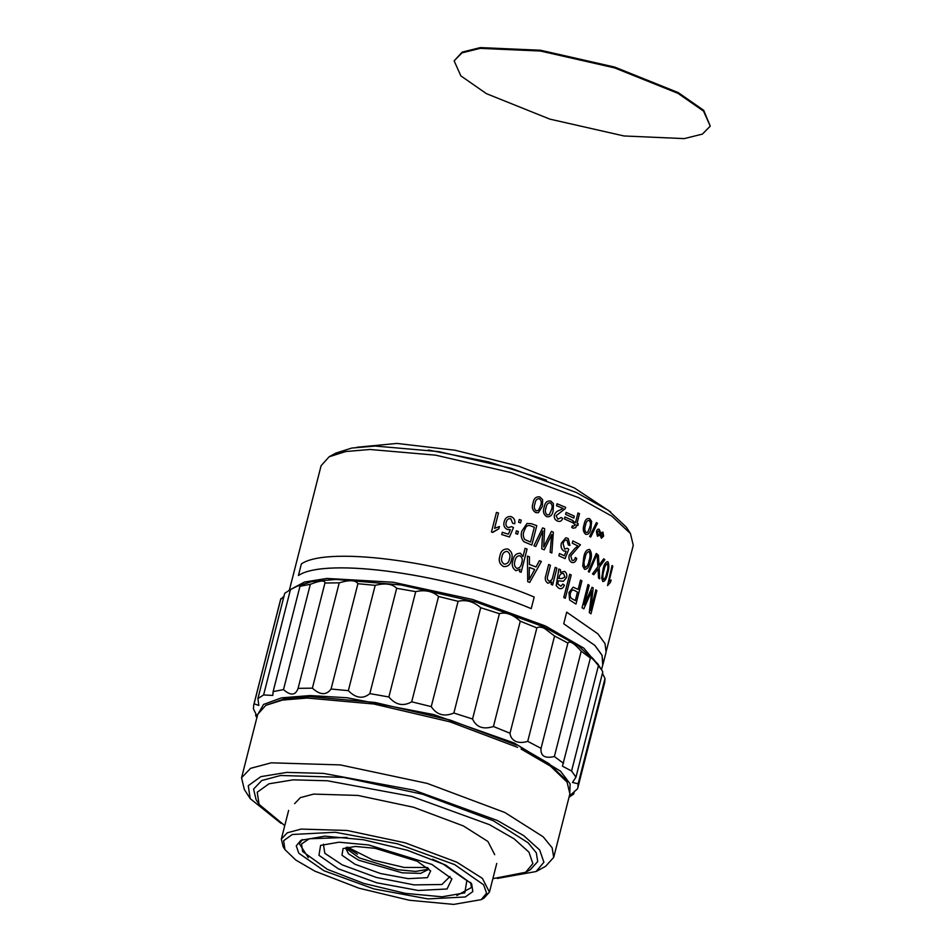 <?xml version="1.0" encoding="UTF-8"?>
<svg xmlns="http://www.w3.org/2000/svg" width="952" height="952" viewBox="0 0 952 952"><rect width="100%" height="100%" fill="white"/><g stroke="black" fill="none" stroke-linecap="round" stroke-linejoin="round"><path stroke-width="1.43" d="M710.251 126.14L703.707 110.325L678.157 92.558L614.778 67.104L540.558 50.242L480.355 47.6L462.196 52.098L454.128 60.845L461.994 52.872L480.153 48.373L540.367 51.015L614.587 67.878L677.955 93.332L703.516 111.098L710.251 126.14L702.386 134.113L684.226 138.611L624.024 135.969L549.804 119.107L486.424 93.653L460.863 75.886L454.128 60.845M573.806 518.09L574.306 516.115L566.119 512.402L565.607 514.389L573.806 518.09M428.483 450.022L488.305 461.815L546.472 480.094M610.625 511.926L574.294 487.9L518.911 466.242L455.163 450.248L396.936 443.43L356.929 447.262M606.329 650.882L633.258 545.282L630.462 533.572L611.91 516.198L578.614 497.658L511.117 472.608L435.742 455.187L369.995 449.475L345.695 451.534L329.154 456.77L321.098 465.707L289.372 590.169M291.276 589.121L304.462 582.053L326.917 578.435L393.164 582.231L472.763 599.522L544.972 625.809M561.478 542.985C560.561 546.46 561.299 549.114 563.667 550.946C561.24 549.125 560.49 546.472 561.43 542.997L565.833 537.761L561.43 542.997M535.774 512.581L538.38 512.735L535.738 512.592C532.394 510.427 531.502 507.237 533.06 503.061C531.537 507.226 532.442 510.403 535.774 512.581L535.738 512.592M498.836 528.788L499.419 526.527L494.576 528.336L498.491 512.997L496.444 512.402L491.446 532.013L492.767 532.394L498.836 528.788L493.279 531.799M508.392 534.191L510.332 529.645L508.392 534.191L502.299 532.275L501.728 534.548L509.475 536.987L513.497 527.551L511.581 526.623L508.356 527.658C506.19 526.551 505.476 524.766 506.202 522.303C506.738 519.697 508.249 518.471 510.724 518.626L512.688 523.338L514.735 523.731C515.353 520.387 514.175 518.019 511.212 516.603C507.464 516.174 505.107 517.9 504.167 521.791C503.203 525.278 504.251 527.848 507.297 529.49L510.332 529.645M521.91 531.026C520.542 535.095 521.208 538.677 523.897 541.747L531.823 545.02L536.761 525.659L531.43 523.707L526.991 523.481L521.91 531.026L527.099 523.445M544.687 544.925L551.446 531.383L543.699 547.031L544.627 528.658L542.628 527.884L533.905 545.793L535.774 546.496L542.854 530.942L541.747 548.828L542.223 538.237M546.032 574.853L548.661 564.5L546.032 574.853C544.603 578.459 545.198 581.244 547.828 583.231L551.755 581.946L551.137 584.361L552.6 585.028L556.908 568.13L555.194 567.356L552.85 576.579C552.434 579.673 551.077 581.136 548.78 580.97C550.994 581.148 552.35 579.685 552.85 576.579M531.228 608.637C450.225 574.413 326.024 556.741 298.428 575.52L301.379 563.893C328.797 545.068 453.283 562.775 534.191 597.023L531.228 608.637C450.332 574.389 325.834 556.682 298.428 575.52M538.344 512.747L542.402 506.428L542.604 499.574L539.76 496.896C535.952 496.48 533.727 498.539 533.06 503.061M520.542 522.922L521.244 520.161L519.28 519.506L518.578 522.267L520.542 522.922M541.747 548.828L544.211 549.816L551.755 534.512L550.125 552.255L551.862 552.993L553.338 532.18L551.446 531.383M522.981 556.539L520.423 553.243C516.246 553.231 513.735 555.587 512.914 560.323C511.414 564.786 512.414 568.249 515.889 570.724L520.054 569.213L519.435 571.652L521.137 572.271L527.063 549.042L525.076 548.316L522.981 556.539M541.367 561.478L539.403 560.692L536.012 566.987L529.383 564.429L529.467 556.861L527.42 556.099L527.705 581.66L529.717 582.434L541.367 561.478M549.875 581.136L548.78 580.97C547.21 579.649 546.9 577.84 547.828 575.532L550.446 565.274L548.661 564.5M293.692 573.342L290.646 584.933M630.462 533.572L626.333 527.146L608.459 510.403L576.353 492.517L511.283 468.36L438.61 451.581L375.219 446.06L351.8 448.047L335.842 453.104L329.154 456.77M563.667 550.946L566.131 551.244L564.334 555.766L559.455 553.517L558.872 555.778L565.083 558.645L568.772 549.28L567.285 548.245L564.631 549.149L563.108 543.616C563.739 540.986 565.024 539.82 566.976 540.105L568.344 544.972L569.962 545.46L568.213 538.534L565.833 537.761M524.861 539.594C523.195 537.202 522.85 534.584 523.838 531.716L525.778 527.241C527.182 525.468 528.943 525.076 531.073 526.051L534.31 527.23L530.538 542.057L524.861 539.594M563.298 581.315L561.49 581.065L563.298 581.315L566.547 577.674C567.225 574.782 566.559 572.688 564.572 571.378L560.395 572.342L560.514 569.784L558.848 569.01L556.218 585.623L558.729 588.205C561.252 589.395 563.132 588.395 564.381 585.194L562.87 584.111L560.918 586.23L562.87 584.111M545.841 626.214L583.814 648.145L600.355 667.911M601.533 669.732L603.056 663.758L601.973 655.214L594.845 645.432L563.739 623.786L566.702 612.172L597.88 633.83L605.02 643.611L606.091 652.156L603.199 663.532M589.3 612.6L591.359 594.655L589.3 612.6L590.966 613.814L596.892 590.585L595.845 589.823L590.573 610.518L593.203 587.955L592.108 587.205L584.231 604.865L589.217 585.302L587.991 584.528L582.065 607.757L587.991 584.528M568.951 592.537L573.175 587.158L568.951 592.537L569.605 600.01L575.972 604.08L581.898 580.851L580.53 580.065L578.15 589.419L573.175 587.158M563.762 597.475L569.689 574.246L563.762 597.475L565.298 598.261L571.212 575.032L569.689 574.246M601.712 578.233L602.973 569.772L601.712 578.233L602.83 581.553C604.925 581.482 606.507 578.78 607.59 573.449C609.125 568.594 609.232 564.679 607.9 561.704C605.591 561.751 603.949 564.441 602.973 569.772M569.236 555.111L574.734 548.626L569.236 555.111C568.451 558.443 569.213 560.859 571.533 562.346C573.985 563.215 575.722 561.918 576.745 558.479L575.365 557.479C574.782 559.847 573.699 560.811 572.092 560.371L570.748 555.897L580.446 544.746L572.854 540.926L572.271 543.187L577.876 545.984L574.734 548.626M589.609 536.476L596.416 522.6L589.609 536.476L590.704 537.083L597.463 523.219L596.416 522.6M585.599 534.286C583.112 531.99 582.612 528.753 584.088 524.588C582.707 528.753 583.207 531.99 585.599 534.286C588.348 534.834 590.145 532.822 590.99 528.277L591.597 521.375L589.597 518.602C586.67 518.043 584.837 520.042 584.088 524.588M602.723 665.043L602.057 655.226L594.917 645.444L563.739 623.786M601.378 538.237L603.616 536.107L602.937 532.085L600.676 532.942L599.201 529.288C597.832 528.765 596.916 529.574 596.44 531.716L597.428 536.238L600.117 535.155L601.378 538.237M577.067 523.219L579.494 513.687L577.971 512.961L575.543 522.493L573.996 521.755L573.544 523.54L575.079 524.278L574.841 525.23L573.211 526.278L572.366 525.766L571.712 527.36L573.033 528.205L575.734 527.705L576.603 525.004L577.816 525.599L578.269 523.802L577.067 523.219M560.918 586.23L557.908 584.052L558.05 581.553L558.217 580.875L561.49 581.065M574.413 590.43L577.459 592.132L575.305 600.581L572.295 598.903C570.403 597.963 569.796 596.059 570.462 593.191C571.236 590.371 572.545 589.455 574.413 590.43L577.459 592.132M563.572 573.604L564.929 577.031L563.572 573.604C561.263 572.997 559.776 574.282 559.098 577.447L558.836 578.459L561.918 578.566L564.929 577.031M589.074 560.573C590.359 557.039 590.359 554.005 589.074 551.482C586.908 552.065 585.563 554.326 585.04 558.253C583.635 561.787 583.659 564.822 585.111 567.356C587.122 566.749 588.443 564.488 589.074 560.573C588.55 564.488 587.229 566.749 585.111 567.356L585.575 567.487M300.892 585.218L299.975 586.289L273.129 691.604L272.796 695.436L263.609 694.936L257.897 698.589L284.743 593.274L290.455 589.621C299.202 585.004 302.379 583.885 299.975 586.289L310.34 584.302C320.122 580.482 324.989 580.065 324.941 583.017L339.233 582.838C349.467 579.756 355.703 580.042 357.916 583.707L375.183 585.349C385.262 582.85 392.426 583.838 396.675 588.3L415.715 591.644C425.044 589.574 432.66 591.18 438.551 596.487L458.09 601.319C466.123 599.439 473.668 601.581 480.712 607.709L499.407 613.683C505.679 611.815 512.64 614.314 520.28 621.192L536.857 627.915C538.487 626.725 540.998 626.856 544.401 628.308L554.564 636.031L567.892 643.04C569.76 640.517 574.199 643.243 581.208 651.216L590.383 658.022L590.288 656.951M598.415 665.698L571.569 771.013L562.442 766.158L590.383 658.022C589.919 654.905 592.596 657.463 598.415 665.698L601.807 670.172L597.689 663.746L578.447 645.884L543.782 626.844L476.202 602.069L401.256 584.968L336.092 579.435L312.03 581.517L295.608 586.741L288.92 590.418M256.969 717.284L255.612 715.487C258.289 719.319 257.552 717.106 253.422 708.835L253.708 705.015L280.542 599.7L284.029 596.083M601.807 670.172L602.806 671.85L575.96 777.165L572.497 782.449L578.15 783.817L577.864 787.637L577.471 788.887L570.831 794.718L573.675 794.063L569.046 797.169M602.438 673.266L604.996 678.49L604.71 682.322L577.864 787.637M554.564 636.031L527.717 741.346C523.172 742.798 519.137 742.798 515.579 741.358C512.247 739.633 510.391 736.931 510.01 733.23L536.857 627.915M520.28 621.192L493.433 726.507L510.01 733.23M493.433 726.507C483.259 729.756 476.297 727.257 472.561 718.998L499.407 613.683M480.712 607.709L453.866 713.024L472.561 718.998M453.866 713.024C444.286 717.023 436.742 714.892 431.244 706.634L458.09 601.319M438.551 596.487L411.704 701.803L431.244 706.634M411.704 701.803C403.279 706.622 395.675 705.004 388.868 696.971L415.715 591.644M396.675 588.3L369.828 693.615L388.868 696.971M369.828 693.615C363.045 699.268 355.881 698.292 348.337 690.664L375.183 585.349M357.916 583.707L331.07 689.022L348.337 690.664M331.07 689.022C326.31 695.472 320.086 695.186 312.387 688.165L339.233 582.838M324.941 583.017L298.095 688.344L312.387 688.165M298.095 688.344C295.584 695.495 290.717 695.924 283.494 689.617L310.34 584.302M273.129 691.604L283.494 689.617M263.609 694.936L290.455 589.621M257.897 698.589L258.825 705.456L254.101 703.766L280.947 598.451M253.708 705.015L254.101 703.766M256.885 717.606L255.612 715.487L255.969 714.071M574.389 791.255L573.675 794.063M604.996 678.49L578.15 783.817M571.569 771.013L575.96 777.165M581.208 651.216L554.361 756.531L563.536 763.337M554.361 756.531C544.806 758.696 540.367 755.971 541.045 748.355L567.892 643.04M527.717 741.346L541.045 748.355M257.599 714.785L263.549 704.432L281.53 697.84L310.114 695.555L347.028 697.756L433.6 714.559L514.175 743L560.442 771.132L570.117 783.782L569.76 794.361M545.651 866.284L553.707 857.359L569.891 793.849L567.095 782.151L565.333 779.39L548.983 763.635L519.994 746.761M516.615 745.13L450.082 720.045L375.1 702.469L309.436 696.578L285.16 698.578L265.786 705.349L257.73 714.286L241.546 777.784L244.343 789.494L250.233 798.668L248.258 785.697L260.872 776.642L286.814 772.405L323.513 773.393L413.989 790.172L497.396 820.517L523.731 835.654L539.665 849.946L543.901 862.238L536.083 871.532L497.265 878.458M494.719 854.682L487.936 841.485L463.41 825.943L413.596 807.272L357.904 795.432L313.648 794.099L300.392 797.633L294.62 803.678M284.755 825.622L259.063 804.345L257.23 792.242L268.988 783.805L293.18 779.843L327.405 780.771L411.764 796.419L489.53 824.706L514.092 838.819L528.955 852.159L532.894 863.619L525.611 872.282L492.862 878.66M525.611 872.282L530.395 869.664L537.725 861.524L536.297 852.813L528.098 842.782L493.267 820.707L422.545 794.206L343.446 777.379L280.602 775.487L261.776 780.509L253.577 789.101L256.124 799.751L259.063 804.345M253.577 789.101L261.776 780.509L280.602 775.487L343.446 777.379L422.545 794.206L493.267 820.707L528.11 842.782L536.309 852.813L537.725 861.524L530.252 869.735M280.995 823.337L250.233 798.668M553.707 857.359L552.136 847.78L543.14 836.76L504.869 812.508L427.162 783.389L340.269 764.908L271.237 762.826L250.554 768.347L241.546 777.784M567.095 782.151L550.482 766.146L521.053 749.01M517.614 747.356L450.058 721.866L373.898 704.016L307.198 698.042L282.542 700.065L265.786 705.349M284.969 849.624L283.196 846.863L281.34 839.057L287.337 832.774L301.13 829.085L347.159 830.477L405.076 842.794L456.877 862.214L482.39 878.375L489.435 892.107L484.068 898.057L481.2 899.64L453.676 904.4L409.324 900.247L358.987 888.204L314.957 871.199L295.786 860.037L284.969 849.612L283.625 840.711L292.276 834.499L335.271 832.262L397.389 843.781L454.639 864.606L483.652 884.813L486.567 893.25L481.2 899.64M445.56 865.035L407.254 850.243L363.45 839.759L324.87 836.153L300.915 840.295L296.25 845.852L298.785 853.194L324.025 870.771L373.838 888.894L427.888 898.914L465.302 896.974L472.823 891.56L471.656 883.813L445.56 865.035M456.877 895.499L471.43 887.514L470.657 882.409M302.474 839.533L299.344 843.65L308.293 857.621M432.577 859.239L442.87 863.904L466.861 880.6L464.826 892.857L442.073 896.796L405.397 893.369L363.783 883.408L327.381 869.343L302.593 851.504L301.57 843.948L309.317 838.771L347.028 837.427M431.863 864.416L368.71 844.971L339.019 842.199L320.598 845.388L318.956 855.301L338.377 868.831L376.695 882.766L418.261 890.477L447.047 888.989L451.938 878.863L431.863 864.416M323.418 844.186L324.81 853.278L342.113 864.821L376.373 877.447L414.06 884.884L441.883 884.515L450.034 876.459M417.297 861.274L430.673 870.913L427.412 877.673L408.218 878.66L380.491 873.519L354.929 864.226L341.97 855.205L343.065 848.589L355.358 846.459L375.159 848.303L417.297 861.274M346.123 847.435L345.719 848.327L348.515 853.789L358.666 860.215L402.303 872.841L420.605 873.389L428.471 869.426L428.555 868.45M346.302 847.399L347.052 849.113L359.261 857.895L397.674 869.723L415.726 871.413L426.936 869.473L428.412 868.319M357.488 854.158L346.611 847.316M427.496 867.522L404.053 867.427L372.982 860.013L347.492 847.137M572.64 522.66L573.14 520.673L564.952 516.972L564.441 518.959L572.64 522.66M602.521 533.429L600.902 534.334L601.676 536.809L602.83 535.619L602.521 533.429M550.732 501.026L553.445 503.727L553.16 510.605C552.434 515.163 550.292 517.186 546.734 516.71C543.497 514.496 542.652 511.307 544.211 507.13C544.889 502.596 547.055 500.562 550.732 501.026M561.097 517.519L562.715 518.435C561.644 521.172 559.871 522.029 557.396 521.018C554.897 519.923 553.885 517.924 554.35 515.032C555.23 512.64 557.003 511.034 559.705 510.212L563.06 508.451L556.527 505.738L557.039 503.751L565.714 507.392L565.19 508.689L556.087 515.722L557.884 519.245L561.097 517.519M515.698 533.584L516.4 530.811L518.364 531.478L517.65 534.239L515.698 533.584M499.871 556.075C500.716 551.065 503.418 548.721 507.963 549.018C511.855 551.458 513.021 555.016 511.486 559.681C510.581 564.607 507.928 566.892 503.513 566.523C499.586 564.191 498.372 560.716 499.871 556.075M540.546 505.762L538.439 510.45L536.238 510.808C534.143 509.142 533.715 506.785 534.953 503.727C535.357 500.347 536.809 498.669 539.308 498.681C541.414 500.335 541.831 502.692 540.546 505.762M519.947 555.706C522.255 557.432 522.838 559.883 521.672 563.072C521.172 566.369 519.518 568.13 516.734 568.38C514.437 566.607 513.854 564.12 514.972 560.918C515.544 557.479 517.198 555.742 519.947 555.706M534.679 569.451L529.181 579.578L529.348 567.392L534.679 569.451M591.359 594.655L591.787 590.918L583.814 608.875L582.065 607.757M607.554 585.611L612.053 565.548L612.814 566.25L608.911 581.589L611.113 579.958L610.541 582.219L607.554 585.611M599.867 564.084L603.699 558.812L604.829 559.645L599.165 567.523L599.653 578.828L598.51 577.995L598.07 569.022L593.762 574.722L592.465 573.877L597.939 566.678L597.106 554.326L598.403 555.171L599.034 565.202L599.867 564.084M588.324 571.581L596.261 553.505L597.154 554.064L589.252 572.152L588.324 571.581M583.707 557.491C584.564 552.16 586.527 549.482 589.621 549.482C591.763 552.529 592.001 556.468 590.323 561.311C589.371 566.654 587.443 569.332 584.54 569.344L582.743 565.976L583.707 557.491M607.364 563.691C608.233 566.19 608.019 569.213 606.733 572.747C606.115 576.662 604.996 578.935 603.378 579.578C602.568 577.09 602.747 574.056 603.925 570.498C604.663 566.595 605.817 564.322 607.364 563.691M598.487 534.953L597.332 532.144L598.915 530.716L599.915 533.727L598.487 534.953M589.645 527.551L587.765 532.204L586.063 532.501C584.587 530.776 584.409 528.384 585.504 525.337C586.051 521.946 587.253 520.304 589.145 520.387C590.668 522.112 590.835 524.504 589.645 527.551M551.398 509.915L549.328 514.592L547.21 514.925C545.21 513.235 544.818 510.867 546.032 507.821C546.46 504.441 547.876 502.763 550.268 502.811C552.303 504.477 552.672 506.845 551.398 509.915M507.297 551.422C509.903 553.207 510.617 555.73 509.427 559.002C508.915 562.394 507.166 564.096 504.179 564.131C501.597 562.323 500.871 559.8 502.013 556.575C502.573 553.172 504.334 551.458 507.297 551.422M536.083 871.532L545.651 866.296M281.34 839.057L288.635 810.402M489.447 892.107L496.742 863.452"/></g></svg>
